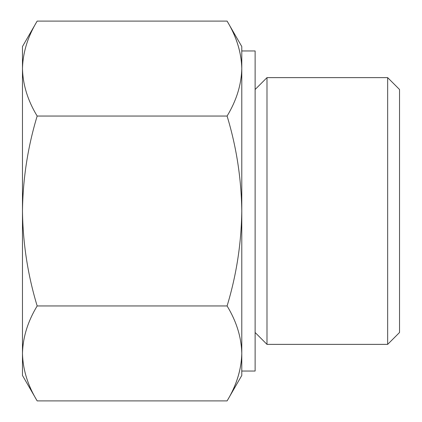 <?xml version="1.0" encoding="UTF-8"?>
<svg xmlns="http://www.w3.org/2000/svg" width="422" height="422" viewBox="0 0 422 422"><rect width="100%" height="100%" fill="white"/><g stroke="black" fill="none" stroke-linecap="round" stroke-linejoin="round"><path stroke-width="0.63" d="M37.162 305.95C27.783 321.453 22.888 337.278 22.477 353.425L22.477 211C22.909 243.452 27.81 275.102 37.162 305.95L227.094 305.95C236.457 275.091 241.352 243.441 241.785 211C241.347 178.548 236.452 146.898 227.094 116.05C236.473 100.547 241.373 84.722 241.785 68.575C241.389 52.397 236.489 36.572 227.094 21.1C236.473 36.603 241.373 52.428 241.785 68.575L241.785 46.541L227.094 21.1L37.162 21.1C27.783 36.603 22.888 52.428 22.477 68.575C22.872 84.753 27.768 100.578 37.162 116.05C27.805 146.909 22.904 178.559 22.477 211L22.477 46.541L37.162 21.1M37.162 400.9L22.477 375.459L22.477 353.425C22.872 369.603 27.768 385.428 37.162 400.9L227.094 400.9C236.473 385.397 241.373 369.572 241.785 353.425C241.389 337.247 236.489 321.422 227.094 305.95M241.785 353.425L241.785 50.956L255.125 50.956L255.125 371.043L241.785 371.043L241.785 353.425C241.389 369.603 236.489 385.428 227.094 400.9L241.785 375.459L241.785 353.425M387.66 77.632L387.66 344.368L399.523 332.504L399.523 89.496L387.66 77.632L266.989 77.632L266.989 344.368L255.125 332.504M227.094 116.05L37.162 116.05M255.125 89.496L266.989 77.632M387.66 344.368L266.989 344.368"/></g></svg>
